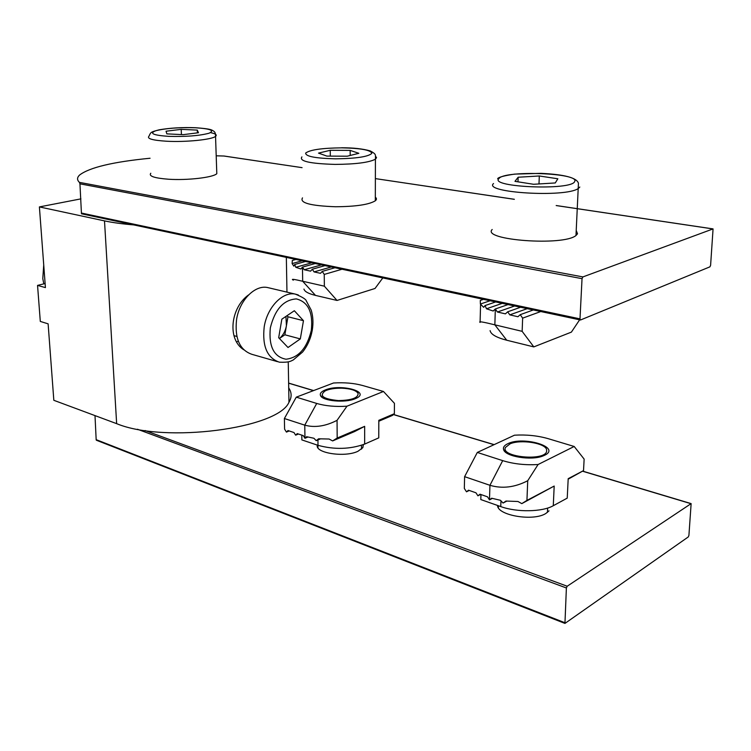 <?xml version="1.0" encoding="UTF-8"?>
<svg xmlns="http://www.w3.org/2000/svg" width="751" height="751" viewBox="0 0 751 751"><rect width="100%" height="100%" fill="white"/><g stroke="black" fill="none" stroke-linecap="round" stroke-linejoin="round"><path stroke-width="1.13" d="M243.784 349.788C226.896 339.245 230.698 307.506 248.656 294.852M288.713 387.91C291.82 392.491 291.904 397.27 288.975 402.254C278.217 428.474 164.76 443.672 116.649 423.658L53.828 400.302L48.12 323.841L40.301 321.419L37.55 285.399L45.417 287.605L39.399 206.919L80.92 198.865M133.725 224.906C122.375 223.967 112.641 222.625 104.502 220.888L39.399 206.919M236.762 342.034L238.245 341.02M37.55 285.399L45.116 283.549M363.381 444.62L362.836 447.671L357.945 451.285C344.737 457.744 314.753 453.05 317.326 445.099M549.009 510.83L545.893 513.449C533.463 521.616 497.387 515.468 497.547 505.451M145.103 430.53L567.202 586.231L691.136 503.611L688.911 535.454L688.245 536.965L564.949 623.414L566.385 587.977L137.442 429.243M96.184 439.973L95.001 415.613M567.202 586.231L566.385 587.977M355.11 398.762C345.066 403.165 322.263 400.996 320.508 395.542C319.673 393.421 321.287 391.553 325.343 389.938C340.597 383.526 371.294 391.722 356.002 398.387L355.11 398.762M295.641 435.167L293.979 432.538L288.009 430.558L286.441 432.088L284.591 429.159L284.385 418.523L304.765 425.15C314.735 427.882 325.502 426.277 337.058 420.335L337.18 438.04L332.627 440.921L329.107 439.025L318.602 438.8L316.218 440.659L313.918 438.255L306.633 436.706L304.962 438.274L303.282 435.627L297.236 433.618L295.641 435.167L298.429 434.022M284.385 418.523L296.279 397.157L316.725 403.447C325.446 406 335.528 406.911 346.971 406.197L383.47 391.478L394.435 403.325L394.359 413.707L392.463 415.416L378.814 421.236M296.279 397.157L333.519 383.001C344.324 382.325 354.012 383.16 362.583 385.498L383.47 391.478M394.359 413.707L378.814 420.325L378.757 437.88L364.657 444.085C349.947 449.342 334.392 449.755 317.992 445.324L301.864 439.908L301.789 435.139M337.058 420.335L346.971 406.197M337.18 438.04L364.657 426.352L354.538 431.581L332.627 440.921M316.218 440.659L320.33 438.931M316.725 403.447L304.765 425.15L304.962 438.274L307.91 437.054M286.441 432.088L289.238 430.961M338.438 400.593C351.721 400.292 358.283 397.889 358.105 393.393C356.124 390.351 350.642 388.614 341.677 388.183C334.927 388.089 329.473 388.952 325.314 390.802C318.668 395.768 323.043 399.025 338.438 400.593M544.635 455.256L542.973 455.97C531.295 460.832 505.348 456.608 503.649 449.718C502.879 447.427 504.231 445.437 507.695 443.766C523.25 435.674 561.748 447.267 544.635 455.256M477.908 495.81L475.956 492.797L468.549 490.206L466.502 491.811L464.325 488.441L464.606 476.66L489.934 485.296C502.25 488.929 514.839 487.399 527.728 480.724L526.939 500.41L521.804 503.621L517.983 501.499L505.958 501.058L503.057 503.048L500.457 500.297L491.67 498.232L489.492 499.866L487.512 496.824L480.002 494.205L477.908 495.81L480.649 494.43M464.606 476.66L477.317 452.44L502.701 460.635C513.515 463.977 525.306 465.273 538.082 464.522L574.186 446.479L584.137 459.096L583.527 470.605L568.169 479.176M477.317 452.44L514.491 435.195C526.47 434.5 537.735 435.664 548.286 438.697L574.186 446.479M583.527 470.605L568.197 478.678L567.23 498.129L553.28 505.714C542.335 512.041 516.726 512.464 500.767 506.587L480.809 499.556L480.95 494.543M527.728 480.724L538.082 464.522M526.939 500.41L554.191 486.057L521.804 503.621M503.057 503.048L506.747 501.133M502.701 460.635L489.934 485.296L489.492 499.866L492.318 498.429M466.502 491.811L469.244 490.45M546.634 451.454L546.587 449.502C544.879 442.94 520.668 439.222 510.154 443.785L505.451 447.455C500.354 457.059 544.475 461.471 546.634 451.454M302.503 197.879C299.452 202.873 310.435 205.83 335.462 206.75C355.786 206.609 369.079 204.619 375.322 200.78C376.795 199.559 376.795 198.358 375.331 197.175M330.252 150.294L318.518 153.11L326.845 156.095L347.262 156.199L358.837 153.307L350.163 150.388L330.252 150.294L330.299 156.114M350.182 155.466L350.163 150.388M150.791 173.256C148.51 176.147 154.368 178.128 168.355 179.217C187.299 180.522 213.284 177.48 216.804 173.678L216.72 171.19M183.188 134.654L198.48 132.739L197.288 130.101L181.207 129.36L166.055 131.209L166.844 133.866L183.188 134.654M181.423 134.57L181.207 129.36M197.391 132.871L197.288 130.101M293.341 280.161C290.618 278.781 293.735 279.147 302.681 281.259L324.357 286.178L324.244 274.425L322.235 271.402L320.499 273.317L314.059 271.909L312.285 269.243L310.585 271.149L304.221 269.759L302.475 267.112L300.851 268.989L295.791 267.281L294.692 264.483L293.81 266.154L292.12 263.563L292.308 260.456L295.988 259.442M303.948 289.088C304.624 291.585 308.464 293.688 315.476 295.396L337.03 300.447L324.357 286.178M382.803 277.926L375.031 288.468L337.03 300.447M341.883 269.28L324.244 274.425M302.231 260.775L292.12 263.563M331.294 266.962L314.059 271.909M321.475 264.868L304.221 269.759M311.796 262.812L295.791 267.281M334.946 267.741L322.235 271.402M325.014 265.619L312.285 269.243M315.213 263.535L302.475 267.112L302.681 281.259L315.476 295.396M305.535 261.479L294.692 264.483M492.187 229.506C481.231 240.095 563.372 246.337 575.979 235.514L577.519 233.796L576.224 230.426M514.97 181.357L533.567 184.277L555.28 182.953L557.833 178.776L539.302 175.978L518.143 177.236L514.97 181.357M517.983 181.826L518.143 177.236M538.993 183.948L539.302 175.978M480.086 322.423C478.237 321.137 483.156 321.944 494.853 324.836L522.152 331.341L522.64 318.142L520.236 314.669L517.927 316.734L509.798 314.866L507.685 311.806L505.423 313.862L497.415 312.022L495.331 308.98L493.163 311.017L486.488 308.783L485.071 305.554L483.653 307.328L480.396 304.033L480.274 300.428L483.475 299.349M490.093 330.609C490.825 334.336 496.373 337.546 506.737 340.231L533.811 346.896L522.152 331.341M579.631 319.813L571.389 332.12L533.811 346.896M480.574 304.427L480.105 321.785M540.138 311.778L522.64 318.142M490.074 300.757L480.396 304.033M527.202 308.652L509.798 314.866M514.642 305.986L497.415 312.022M502.269 303.348L486.488 308.783M533.323 309.956L520.236 314.669M520.574 307.243L507.685 311.806M508.023 304.577L495.331 308.98L494.853 324.836L506.737 340.231M495.66 301.94L485.071 305.554M79.418 182.371L582.907 276.922L713.065 228.905L710.596 265.347L709.902 266.849L580.495 320.001L579.997 318.865L582.034 278.668L79.944 183.826L79.418 182.371C76.912 179.977 76.968 177.536 79.559 175.058C89.453 167.482 112.95 161.878 150.069 158.245M216.204 155.804L224.108 156.03L302.071 167.651L223.676 155.992M81.455 213.725L79.944 183.826M582.907 276.922L582.034 278.668M285.943 316.406L286.413 325.774C285.371 331.247 283.033 335.49 279.419 338.504L284.864 334.786L287.962 316.762L286.985 315.702M269.187 287.924L267.572 287.539C254.918 284.704 239.475 300.306 236.574 319.504C234.575 338.494 239.7 350.107 251.96 354.341L277.466 361.653M278.677 337.734L288.018 347.497L300.316 338.908L303.47 320.696L294.345 310.726L281.85 319.175L278.677 337.734M287.962 316.762L303.47 320.696M284.864 334.786L300.316 338.908M43.727 264.943L42.788 278.593L43.802 283.869M116.649 423.658L104.502 220.888M690.911 503.668L582.645 471.243M494.008 444.695L393.411 414.561M313.467 390.623L288.628 383.188M96.579 439.814L564.63 622.617M317.992 445.324L317.936 439.936M364.657 426.352L364.657 444.085M500.767 506.587L500.955 500.842M554.191 486.057L553.28 505.714M375.547 156.199L376.542 157.682L375.416 159.193C369.116 162.507 355.702 164.244 335.171 164.403C309.91 163.68 298.823 161.174 301.921 156.884M335.584 158.836C356.274 158.555 368.347 156.724 371.811 153.364C370.947 150.078 360.865 148.229 341.555 147.844C321.972 148.069 310.013 149.796 305.676 153.044C305.422 156.405 315.392 158.33 335.584 158.836M166.656 141.235C152.556 140.343 146.661 138.653 148.989 136.184C150.951 132.016 150.529 132.12 159.146 129.82C170.186 127.933 182.371 127.229 195.692 127.726C212.308 128.994 211.529 129.989 213.631 131.115C215.068 131.951 215.706 133.706 215.546 136.382C211.979 139.639 185.75 142.305 166.656 141.235M195.401 127.773C178.935 127.304 165.736 128.29 155.814 130.73C148.961 133.378 153.166 135.246 168.44 136.344C185.769 136.842 199.287 135.8 208.994 133.237C214.993 130.552 210.458 128.731 195.401 127.773M210.505 132.636C215.621 133.678 217.302 134.927 215.546 136.382L216.804 173.678M574.665 181.564C580.504 172.927 504.221 170.111 498.908 178.588C488.957 187.271 571.595 190.716 574.665 181.564M579.819 187.037L578.27 188.51C565.597 197.842 482.499 192.669 493.538 183.544M712.943 228.924L556.181 205.558M514.351 199.325L375.369 178.607L514.351 199.287M81.85 213.134L579.997 318.865M267.572 287.539L295.293 294.101C302.296 297.002 305.976 299.283 306.324 300.944L311.167 310.05C313.101 316.302 313.458 323.08 312.238 330.374C310.689 338.71 307.469 345.939 302.578 352.069L293.284 359.945C290.515 361.184 289.586 362.583 279.344 362.189C267.149 357.964 262.108 346.173 264.211 326.826C267.225 307.262 282.705 291.285 295.293 294.101L298.278 294.955M311.299 330.393C313.214 312.454 308.239 301.958 296.382 298.917C283.606 299.743 274.932 309.384 270.332 327.84C268.614 346.427 273.833 356.885 286 359.222C298.579 357.748 307.009 348.135 311.299 330.393M288.975 402.254L288.243 361.973M286.966 292.13L286.338 257.386M317.955 447.784L317.926 445.305M498.373 507.704L498.439 505.761M564.883 623.386L96.428 440.246M691.136 503.611L582.757 471.159M494.158 444.63L393.496 414.486M313.618 390.567L288.628 383.085M321.879 396.753L320.508 395.542M361.513 445.287L361.522 449.136M505.151 451.135L503.649 449.718M547.629 508.061L547.441 512.407M375.322 200.78L375.416 159.193C375.434 154.575 376.486 154.331 370.299 150.932C362.771 148.782 353.214 147.731 341.621 147.778M497.65 178.691C498.401 177.227 504.052 175.696 514.613 174.11L540.983 173.35C564.414 174.457 576.899 177.78 578.448 183.3L575.979 235.514M580.439 319.982L81.615 213.819M713.065 228.905L556.2 205.53M233.946 335.641L236.875 336.457"/></g></svg>

